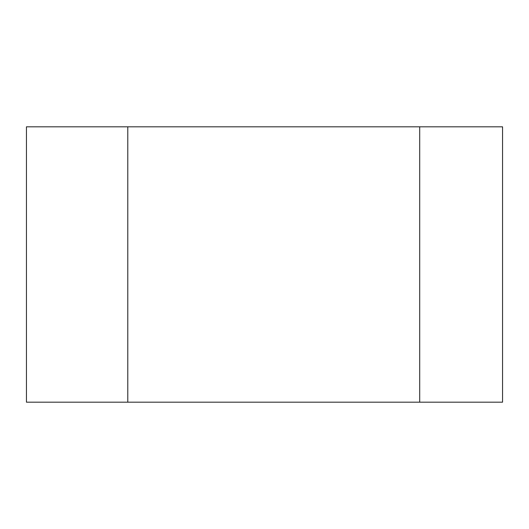 <?xml version="1.0" encoding="UTF-8"?>
<svg xmlns="http://www.w3.org/2000/svg" width="529" height="529" viewBox="0 0 529 529"><rect width="100%" height="100%" fill="white"/><g stroke="black" fill="none" stroke-linecap="round" stroke-linejoin="round"><path stroke-width="0.79" d="M502.55 126.815L502.55 402.185L502.55 126.815L419.702 126.815L419.702 402.185L26.45 402.185L26.45 126.815L127.787 126.815L127.787 402.185M502.55 402.185L419.702 402.185L419.702 126.815L127.787 126.815"/></g></svg>
